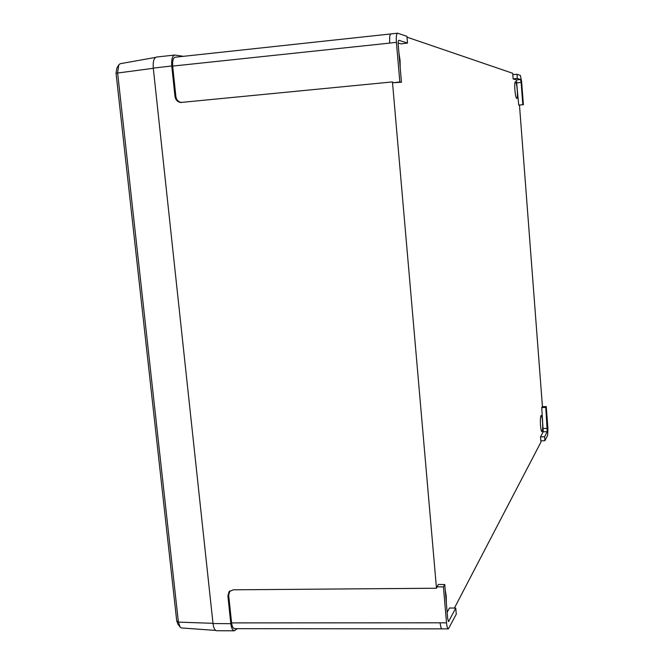 <?xml version="1.0" encoding="UTF-8"?>
<svg xmlns="http://www.w3.org/2000/svg" width="664" height="664" viewBox="0 0 664 664"><rect width="100%" height="100%" fill="white"/><g stroke="black" fill="none" stroke-linecap="round" stroke-linejoin="round"><path stroke-width="1" d="M400.201 67.711L400.077 60.399L398.915 52.805M446.374 603.476L446.208 595.948L445.204 589.914M542.546 421.748C542.206 417.814 541.749 415.714 541.168 415.448C540.405 416.27 540.189 419.59 540.513 425.425C540.861 429.359 541.318 431.459 541.899 431.716C542.662 430.87 542.878 427.55 542.546 421.748M517.298 90.445C516.816 85.141 516.177 82.228 515.38 81.722C514.733 82.236 514.558 84.934 514.874 89.823C515.364 95.143 516.003 98.048 516.783 98.538C517.439 98.006 517.605 95.309 517.298 90.445M518.708 105.053L523.381 104.713L521.614 81.489L520.36 75.414L517.007 74.26L512.807 74.667L513.131 78.925L516.401 79.946L518.708 105.053L523.381 104.713M512.865 74.659L512.766 73.306L407.015 37.167M398.151 43.011L400.998 43.899L407.522 43.077L406.941 36.346L397.653 33.2C396.458 33.798 396.043 36.844 396.408 42.322L399.828 81.938L393.063 82.726L401.454 82.236L398.226 44.77C398.043 42.089 398.251 40.604 398.832 40.305L407.522 43.077M444.747 584.552L443.419 586.885L446.523 622.865C446.897 626.667 447.519 628.675 448.383 628.883L456.276 614.2L455.753 608.116L448.59 621.57L447.685 618.624L444.747 584.552L438.257 584.453L436.48 588.238L392.449 81.921L393.063 82.726M455.753 608.116L449.47 607.992L447.146 612.366M540.878 440.846L540.969 442.041L454.392 608.091M540.513 436.846L540.82 440.846L544.895 440.689L547.659 435.293L547.916 428.529L546.256 406.592L542.256 406.692L541.749 407.547L543.218 431.766L540.513 436.846L544.596 436.763L544.895 440.689M519.48 105.136L542.438 406.683M391.154 33.964L390.308 34.412L389.71 36.304L389.619 43.11L172.698 66.093C172.35 60.839 173.179 57.884 175.188 57.212L175.147 57.22C173.121 57.884 172.291 60.847 172.665 66.101L175.877 96.496C176.375 99.741 178.193 101.75 181.322 102.522M397.653 33.2L175.147 57.22M229.902 590.927L228.665 595.218L231.595 622.898L440 622.815L441.112 628.094L441.909 628.858L234.525 628.675C233.072 628.476 232.109 626.55 231.628 622.898C232.06 626.55 233.022 628.476 234.475 628.675L234.475 628.675M392.449 81.921L180.616 102.488C177.396 101.799 175.512 99.774 174.981 96.421L171.752 65.977C171.295 59.511 172.316 55.859 174.815 55.037L183.438 56.324M228.665 595.218L227.893 595.973L230.823 623.695C231.404 628.185 232.583 630.559 234.375 630.8L216.713 630.725C214.837 630.476 213.609 628.078 213.011 623.538L153.284 68.118C152.82 61.569 153.899 57.884 156.513 57.038L174.815 55.037M436.48 588.238L233.164 589.815L229.047 591.765L227.893 595.973M234.375 630.8L237.197 628.675M443.419 586.885L436.87 586.827M546.256 406.592L545.775 407.439L541.749 407.547M545.775 407.439L547.236 431.683L544.596 436.763M399.828 81.938L401.454 82.236M517.007 74.26L517.322 78.443L520.51 79.472L521.132 82.444L522.809 104.605M517.322 78.443L513.131 78.925M179.637 626.484L177.861 624.052L176.724 620.807L116.051 73.231L116.847 68.184L118.292 65.678M155.559 57.395L120.325 63.694L118.864 64.674L117.594 72.691L178.4 622.11L180.201 627.256L181.504 627.945L215.783 630.443M171.752 65.977L153.284 68.118M230.823 623.695L213.011 623.538M396.408 42.322L389.619 43.11M174.981 96.421L175.877 96.496M446.523 622.865L440 622.815M547.36 428.371L543.351 428.504M547.236 431.683L543.218 431.766M448.955 621.238L448.225 621.222M520.51 79.472L516.401 79.946M521.132 82.444L517.015 82.875M116.051 73.231L153.309 68.301M176.724 620.807L178.4 622.11L212.986 623.322M229.819 591.018L229.047 591.765M181.131 102.522L180.616 102.488M448.383 628.883L441.909 628.858"/></g></svg>

